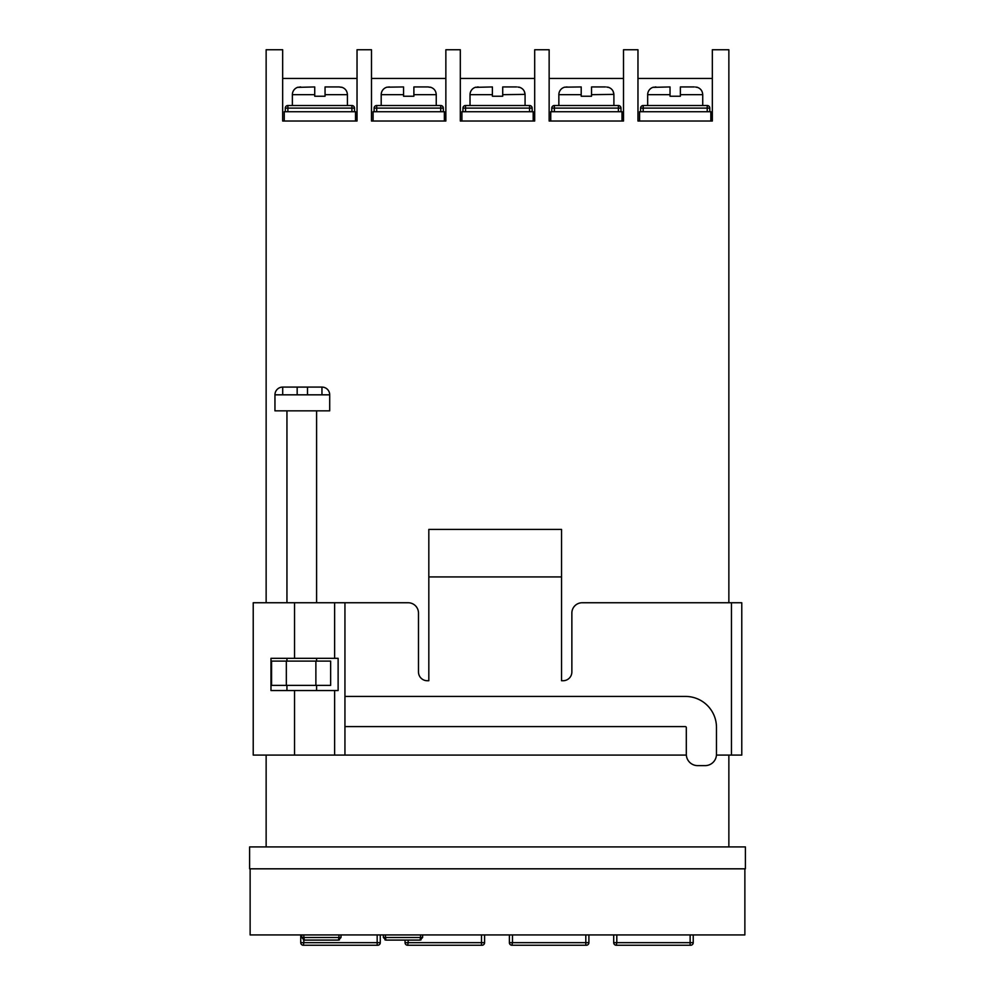 <?xml version="1.0" encoding="UTF-8"?>
<svg xmlns="http://www.w3.org/2000/svg" width="995" height="995" viewBox="0 0 995 995"><rect width="100%" height="100%" fill="white"/><g stroke="black" fill="none" stroke-linecap="round" stroke-linejoin="round"><path stroke-width="1.49" d="M314.731 96.229L325.054 96.229L314.731 96.229L325.054 96.229L314.731 96.229L314.731 86.938L298.201 87.349M347.417 105.52L347.417 94.674C347.18 90.856 345.24 88.344 341.583 87.174M325.054 86.938L338.984 86.938L325.054 86.938L338.984 86.938L325.054 86.938L325.054 96.229M292.368 105.52L292.368 94.674A7.749 7.749 0 0 1 298.201 87.174M403.56 96.229L413.883 96.229L403.56 96.229L413.883 96.229L403.56 96.229L403.56 86.938L387.03 87.174A7.749 7.749 0 0 0 381.197 94.674L403.56 94.674L403.56 86.938M436.245 105.52L436.245 94.674C436.009 90.856 434.069 88.344 430.412 87.174M413.883 86.938L427.813 86.938L413.883 86.938L427.813 86.938L413.883 86.938L413.883 96.229M381.197 105.52L381.197 94.674M492.388 96.229L502.711 96.229L492.388 96.229L502.711 96.229L492.388 96.229L492.388 86.938L475.859 87.349M525.074 105.52L525.074 94.674C524.838 90.856 522.885 88.344 519.241 87.174M502.711 86.938L516.641 86.938L502.711 86.938L516.641 86.938L502.711 86.938L502.711 96.229M470.026 105.52L470.026 94.674A7.749 7.749 0 0 1 475.859 87.174M581.204 96.229L591.54 96.229L581.204 96.229L591.54 96.229L581.204 96.229L581.204 86.938L564.687 87.174A7.749 7.749 0 0 0 558.854 94.674L581.204 94.674L581.204 86.938M613.903 105.52L613.903 94.674C613.666 90.856 611.714 88.344 608.069 87.174M591.54 86.938L605.47 86.938L591.54 86.938L605.47 86.938L591.54 86.938L591.54 96.229M558.854 105.52L558.854 94.674M670.033 96.229L680.369 96.229L670.033 96.229L680.369 96.229L670.033 96.229L670.033 86.938L653.516 87.349M702.731 105.52L702.731 94.674C702.495 90.856 700.542 88.344 696.898 87.174M680.369 86.938L694.299 86.938L680.369 86.938L694.299 86.938L680.369 86.938L680.369 96.229M647.67 105.52L647.67 94.674A7.749 7.749 0 0 1 653.516 87.174M654.897 87.025L655.954 86.938M566.068 87.025L567.125 86.938M477.239 87.025L478.296 86.938M388.411 87.025L389.468 86.938M299.582 87.025L300.639 86.938M266.138 602.746L266.138 49.75L282.667 49.75L282.667 121.017L357.031 121.017L357.031 49.75L371.496 49.75L371.496 121.017L445.859 121.017L445.859 49.75L460.312 49.75L460.312 121.017L534.688 121.017L534.688 49.75L549.14 49.75L549.14 121.017L623.504 121.017L623.504 49.75L637.969 49.75L637.969 121.017L712.333 121.017L712.333 49.75L728.862 49.75L728.862 602.746M285.291 111.726L285.291 108.107A2.587 2.587 0 0 1 287.878 105.52L351.919 105.52A2.587 2.587 0 0 1 354.494 108.107L354.494 111.726M374.12 111.726L374.12 108.107A2.587 2.587 0 0 1 376.707 105.52L440.735 105.52A2.587 2.587 0 0 1 443.322 108.107L443.322 111.726M462.949 111.726L462.949 108.107A2.587 2.587 0 0 1 465.523 105.52L529.564 105.52A2.587 2.587 0 0 1 532.151 108.107L532.151 111.726M551.777 111.726L551.777 108.107A2.587 2.587 0 0 1 554.352 105.52L618.392 105.52A2.587 2.587 0 0 1 620.979 108.107L620.979 111.726M640.606 111.726L640.606 108.107A2.587 2.587 0 0 1 643.18 105.52L707.221 105.52A2.587 2.587 0 0 1 709.808 108.107L709.808 111.726M728.862 755.093L728.862 846.919M266.138 755.093L266.138 846.919M639.574 121.017L639.574 111.726L710.84 111.726L710.84 121.017M696.823 87.324L695.542 87.025M647.67 94.674L670.033 94.674L670.033 86.938M550.745 121.017L550.745 111.726L622.012 111.726L622.012 121.017M461.916 121.017L461.916 111.726L533.183 111.726L533.183 121.017M373.088 121.017L373.088 111.726L444.355 111.726L444.355 121.017M284.259 121.017L284.259 111.726L355.526 111.726L355.526 121.017M607.995 87.324L606.714 87.025M519.166 87.324L517.885 87.025M427.862 86.938L429.056 87.025M430.337 87.324L427.813 86.938M339.046 86.938L340.228 87.025M341.509 87.324L338.984 86.938M470.026 94.674L492.388 94.674L492.388 86.938M292.368 94.674L314.731 94.674L314.731 86.938M282.667 78.468L357.031 78.468M371.496 78.468L445.859 78.468M460.312 78.468L534.688 78.468M549.14 78.468L623.504 78.468M637.969 78.468L712.333 78.468M249.608 868.822L745.392 868.822L745.392 846.919L249.608 846.919L249.608 868.822M377.167 934.927L377.167 945.25L303.326 945.25L303.836 942.663L380.264 942.663L380.264 934.927M481.493 934.927L481.493 945.25L407.639 945.25L408.161 942.663L484.59 942.663L484.59 934.927M585.806 934.927L585.806 945.25L511.965 945.25L512.475 942.663L588.903 942.663L588.903 934.927M690.132 934.927L690.132 945.25L616.278 945.25L616.8 942.663L693.229 942.663L693.229 934.927M341.024 934.927L341.024 937.501L338.437 940.088L338.959 937.501L341.024 937.501L338.437 940.088L304.358 940.088L301.771 937.501L301.771 934.927M422.614 934.927L422.614 937.501L420.039 940.088L420.549 937.501L422.614 937.501L420.039 940.088L385.948 940.088L383.373 937.501L383.373 934.927M377.69 945.25A2.587 2.587 0 0 0 380.264 942.663A2.587 2.587 0 0 1 377.69 945.25M300.739 934.927L300.739 942.663A2.587 2.587 0 0 0 303.326 945.25M482.003 945.25A2.587 2.587 0 0 0 484.59 942.663A2.587 2.587 0 0 1 482.003 945.25M408.161 940.088L408.161 942.663L405.052 942.663A2.587 2.587 0 0 0 407.639 945.25A2.587 2.587 0 0 1 405.052 942.663L405.052 940.088M586.329 945.25A2.587 2.587 0 0 0 588.903 942.663A2.587 2.587 0 0 1 586.329 945.25M512.475 934.927L512.475 942.663L509.378 942.663A2.587 2.587 0 0 0 511.965 945.25A2.587 2.587 0 0 1 509.378 942.663L509.378 934.927M690.642 945.25A2.587 2.587 0 0 0 693.229 942.663A2.587 2.587 0 0 1 690.642 945.25M616.8 934.927L616.8 942.663L613.704 942.663A2.587 2.587 0 0 0 616.278 945.25A2.587 2.587 0 0 1 613.704 942.663L613.704 934.927M303.836 934.927L303.836 937.501L301.771 937.501L304.358 940.088L303.363 939.889L304.358 940.088L303.363 939.889L304.358 940.088L303.836 937.501L338.959 937.501L338.959 934.927M385.438 934.927L385.438 937.501L383.373 937.501L385.948 940.088L384.965 939.889L385.948 940.088L384.965 939.889L385.948 940.088L385.438 937.501L420.549 937.501L420.549 934.927M616.427 934.927L639.561 934.927M642.272 934.927L663.031 934.927M665.07 934.927L685.816 934.927M744.869 868.822L744.869 934.927L250.131 934.927L250.131 868.822M294.545 690.542L338.126 690.542L338.126 658.317L270.988 658.317L270.988 690.542L294.545 690.542L294.545 755.093L253.227 755.093L253.227 602.746L408.161 602.746A10.323 10.323 0 0 1 418.485 613.082L418.485 671.948A8.781 8.781 0 0 0 427.265 680.729L428.82 680.729L428.82 529.415L561.541 529.415L561.541 680.729L563.083 680.729A8.781 8.781 0 0 0 571.864 671.948L571.864 613.082A10.323 10.323 0 0 1 582.199 602.746L741.772 602.746L741.772 755.093L731.449 755.093L731.449 602.746M686.339 755.093L294.545 755.093M716.437 755.093L731.449 755.093M561.541 576.926L428.82 576.926M344.942 755.093L344.942 602.746M344.942 726.586L685.281 726.586A1.032 1.032 0 0 1 686.314 727.619L686.314 754.272A11.355 11.355 0 0 0 697.669 765.628L705.107 765.628A11.355 11.355 0 0 0 716.475 754.272L716.475 727.42A30.982 30.982 0 0 0 685.48 696.425L344.942 696.425M282.704 387.08L321.957 387.08A7.749 7.749 0 0 1 329.706 394.828L274.956 394.828A7.749 7.749 0 0 1 282.704 387.08L297.169 387.08L297.169 394.828M274.956 394.828L274.956 410.848L329.706 410.848L329.706 394.828M286.946 410.848L286.946 602.746M286.946 658.317L286.946 661.103M316.597 410.848L316.597 602.746M316.597 658.317L316.597 661.103M286.946 685.381L286.946 690.542M316.597 685.381L316.597 690.542M321.957 387.08L307.492 387.08L307.492 394.828M315.875 661.103L330.638 661.103L330.638 685.381L271.573 685.381L271.573 661.103L315.875 661.103L315.875 685.381M286.336 661.103L286.336 685.381M307.492 387.117L297.169 387.117M282.704 394.828L282.704 387.117M321.957 394.828L321.957 387.117M325.054 94.674L347.417 94.674M413.883 94.674L436.245 94.674M502.711 94.674L525.074 94.388M591.54 94.674L613.89 94.388M680.369 94.674L702.731 94.674M707.221 111.726L707.221 108.107L640.606 108.107A2.587 2.587 0 0 1 643.18 105.52L643.18 111.726M707.221 105.52A2.587 2.587 0 0 1 709.808 108.107L707.221 108.107L707.221 105.52M618.392 111.726L618.392 108.107L551.777 108.107A2.587 2.587 0 0 1 554.352 105.52L554.352 111.726M618.392 105.52A2.587 2.587 0 0 1 620.979 108.107L618.392 108.107L618.392 105.52M529.564 111.726L529.564 108.107L462.949 108.107A2.587 2.587 0 0 1 465.523 105.52L465.523 111.726M529.564 105.52A2.587 2.587 0 0 1 532.151 108.107L529.564 108.107L529.564 105.52M440.735 111.726L440.735 108.107L374.12 108.107A2.587 2.587 0 0 1 376.707 105.52L376.707 111.726M440.735 105.52A2.587 2.587 0 0 1 443.322 108.107L440.735 108.107L440.735 105.52M351.919 111.726L351.919 108.107L285.291 108.107A2.587 2.587 0 0 1 287.878 105.52L287.878 111.726M351.919 105.52A2.587 2.587 0 0 1 354.494 108.107L351.919 108.107L351.919 105.52M300.739 942.663L303.836 942.663L303.836 940.039M334.618 755.093L334.618 690.542M334.618 658.317L334.618 602.746M294.545 658.317L294.545 602.746M613.89 94.239L613.082 91.217M525.062 94.239L524.253 91.217M338.437 940.088L339.432 939.889M420.039 940.088L421.022 939.889"/></g></svg>
